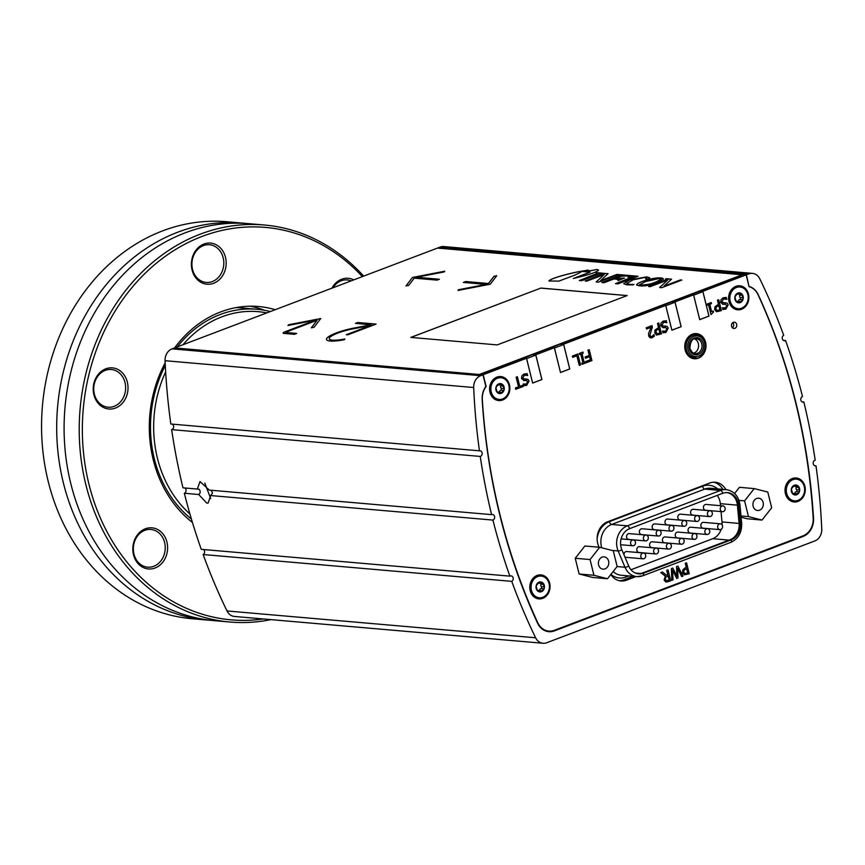 <?xml version="1.0" encoding="UTF-8"?>
<svg xmlns="http://www.w3.org/2000/svg" width="865" height="865" viewBox="0 0 865 865"><rect width="100%" height="100%" fill="white"/><g stroke="black" fill="none" stroke-linecap="round" stroke-linejoin="round"><path stroke-width="1.3" d="M440.663 248.45L437.539 248.06L174.579 347.914L479.686 374.523M742.516 274.81L440.631 248.32M482.962 374.815L174.352 348L172.027 348.876A11.472 9.656 95 0 0 165.074 360.705A573.409 482.529 95 0 0 170.827 424.001L479.448 450.816A573.409 482.529 -85 0 1 473.685 387.52A11.472 9.656 -85 0 1 480.637 375.691L482.962 374.815L485.86 386.525A17.203 14.478 95 0 0 482.173 399.403L482.324 399.425A16.911 14.229 -85 0 1 486.119 386.514L485.849 386.493M437.798 248.082L746.387 274.778L749.014 286.477M802.05 401.857L803.845 402.009A2.865 2.411 -85 0 1 802.504 396.559A573.409 482.529 95 0 0 785.561 340.496A2.865 2.411 -85 0 1 783.69 335.285A573.409 482.529 95 0 0 759.816 278.865A11.472 9.656 95 0 0 752.399 273.372L443.788 246.557A11.472 9.656 -85 0 0 440.09 247.087L437.776 247.963M227.008 610.96A11.472 9.656 95 0 0 234.426 616.453L543.036 643.268A11.472 9.656 -85 0 1 535.619 637.775A573.409 482.529 -85 0 1 511.745 581.356L203.134 554.541A573.409 482.529 95 0 0 227.008 610.96L535.619 637.775M203.134 554.541A2.865 2.411 95 0 0 203.556 549.534M198.712 494.51L184.321 493.266A573.409 482.529 95 0 0 201.264 549.329L509.874 576.144A573.409 482.529 -85 0 1 492.931 520.081L210.671 495.548L208.162 502.998L206.8 503.171L198.712 494.51L200.064 493.072L200.15 490.877L199.091 489.222L197.361 489.06L200.01 481.567L209.319 490.098L491.59 514.632A573.409 482.529 -85 0 1 480.248 456.428L171.638 429.624A573.409 482.529 95 0 0 182.969 487.817L197.361 489.06M184.321 493.266A2.865 2.411 95 0 0 184.775 487.968M171.638 429.624A2.865 2.411 95 0 0 172.103 424.11M204.81 483.092L210.692 498.554M211.211 490.271L212.552 493.061L210.671 495.548M543.036 643.268A11.472 9.656 -85 0 0 546.734 642.738L814.798 540.949A11.472 9.656 95 0 0 821.75 529.12A573.409 482.529 95 0 0 815.998 465.824A2.865 2.411 -85 0 1 815.187 460.202A573.409 482.529 95 0 0 803.845 402.009M491.59 514.632A2.865 2.411 -85 0 1 492.931 520.081M547.296 631.45A17.203 14.478 95 0 0 549.556 631.147M479.448 450.816A2.865 2.411 -85 0 1 480.248 456.428M509.874 576.144A2.865 2.411 -85 0 1 511.745 581.356M752.399 273.372A11.472 9.656 95 0 0 748.712 273.902L746.387 274.778M757.989 294.587L758.162 294.597A17.203 14.478 95 0 0 749.285 286.499M758.162 294.597A564.229 474.809 -85 0 1 813.533 518.33L813.187 518.297M801.833 536.322L803.12 536.441A17.203 14.478 95 0 0 813.533 518.33M803.12 536.441L554.357 630.899L552.897 630.769M482.173 399.403A564.229 474.809 -85 0 0 537.543 623.124A17.203 14.478 95 0 0 548.832 631.688A17.203 14.478 95 0 0 554.357 630.899M783.268 340.291L785.561 340.496M814.722 465.716L815.998 465.824M410.962 337.415L540.776 288.11L627.06 295.614M540.766 288.056L627.179 295.571L497.245 344.908L410.832 337.404L540.776 288.11M579.204 271.61L580.912 272.172L574.933 275.081L558.876 281.103L548.918 281.006C550.81 278.898 559.352 276.076 574.511 272.572L579.204 271.61L580.923 272.194M548.918 281.006L548.897 280.952C550.8 278.833 559.331 276.022 574.501 272.518L579.193 271.556M311.389 327.803L317.077 320.299L286.758 331.814L286.207 332.528L296.706 333.436L294.381 334.322L283.893 333.403A4.876 0.995 166.1 0 1 283.104 333.079A4.876 0.995 166.1 0 1 285.212 331.684L315.595 320.147L287.98 325.489L288.532 324.764L320.753 318.536L314.06 327.284L311.324 327.813L317.077 320.299M288.045 325.467L320.699 318.601M283.114 333.111A4.876 0.995 166.1 0 1 285.223 331.738L315.595 320.147M285.893 332.387L296.587 333.479M458.05 290.435L486.162 284.444L463.316 282.412L465.64 281.525L488.466 283.515L494.023 276.259L496.748 275.73L490.26 284.207L457.985 290.445L458.536 289.732L486.141 284.39M463.445 282.423L465.651 281.579L488.476 283.569L494.034 276.313L496.705 275.794M645.636 278.811L646.75 277.892L645.225 277.362L633.126 279.838L626.822 283.504L629.547 284.412L634.002 284.455L632.748 284.931L626.671 284.79L623.708 283.709L629.623 279.957L646.75 276.919L649.766 277.816M626.822 283.504L629.558 284.477L633.84 284.52M623.708 283.709L629.612 279.903L646.728 276.865L649.766 277.784L648.263 279.038L645.528 278.8L646.728 277.838M632.369 276.011L637.873 276.303M615.61 283.677L632.174 277.395L633.623 276.508L632.769 275.805L637.992 276.259L617.913 283.882L615.48 283.666L633.623 276.508M648.804 286.564L666.991 279.373M659.692 287.504L667.704 280.033L650.134 286.683L648.685 286.553L665.239 280.271L666.98 279.341L665.963 278.681L671.554 279.168L664.028 286.12L680.377 279.936L681.825 280.065L661.747 287.688L659.627 287.504L667.704 280.033M664.028 286.12L681.707 280.109M665.563 278.898L671.5 279.222M627.914 277.081L629.136 276.303L627.72 275.903L621.113 276.249L615.253 278.541L624.519 278.184M618.594 274.821L632.066 275.794M601.867 282.487L618.702 276.097L620.01 275.34L618.994 274.605L632.174 275.751L628.671 277.146L627.806 277.07L629.136 276.303M617.924 280.444L619.156 279.622L614.074 278.93L604.17 282.682L601.737 282.477L620.01 275.34M624.011 278.141L618.453 280.487L619.167 279.644M615.242 278.487L623.989 278.087M602.105 273.383L608.084 273.654L600.57 280.66L616.918 274.475L618.248 274.594M602.516 273.232L608.03 273.708M585.346 281.049L603.521 273.859M596.223 282.001L604.235 274.519L586.665 281.168L585.216 281.039L601.77 274.756L603.521 273.827L602.505 273.167M600.634 280.66L616.907 274.421L618.356 274.551L598.277 282.174L596.158 281.99L604.235 274.519M596.169 272.864L601.672 273.156M579.399 280.53L597.412 273.329M596.558 272.659L601.78 273.113L581.702 280.736L579.28 280.519L595.953 274.194L597.401 273.308L596.58 272.713M573.711 278.411L590.125 272.172L580.588 271.286L588.146 270.367M588.211 270.107C587.076 271.253 589.919 271.048 596.753 269.502L598.526 270.172C596.645 272.248 588.254 275.027 573.333 278.487L590.114 272.118M580.804 271.307L588.168 270.118M596.753 269.502L598.537 270.075M588.2 270.053C587.054 271.199 589.908 270.994 596.742 269.447M406.042 285.915L412.464 277.449L444.74 271.21L444.188 271.924L416.584 277.265L439.29 279.298M412.475 277.503L444.686 271.275M416.584 277.265L439.409 279.254L437.085 280.13L414.259 278.152L408.702 285.407L405.977 285.937L412.464 277.449M355.547 323.391L357.753 322.558L375.972 324.137M326.483 339.512A22.933 4.66 166.1 0 1 353.147 328.278L371.15 324.797L355.418 323.38L357.742 322.504L376.091 324.094L347.817 334.831L346.27 334.69L370.588 325.467L352.585 328.949A20.068 4.076 -13.9 0 0 329.251 338.788A20.068 4.076 -13.9 0 0 329.273 338.842A20.068 4.076 -13.9 0 0 344.832 339.058M346.4 334.701L370.588 325.467M329.273 338.842L329.251 338.788A20.068 4.076 -13.9 0 0 344.886 338.993L344.335 339.718A22.933 4.66 166.1 0 1 326.473 339.48A22.933 4.66 166.1 0 1 353.136 328.224L371.128 324.743M639.246 284.92L639.257 284.974C648.036 285.234 655.259 283.288 660.936 279.103L659.303 278.498L645.506 281.601L639.246 284.92C648.026 285.18 655.248 283.233 660.914 279.049L660.936 279.103M663.487 279.06C660.871 275.232 636.899 281.904 636.618 284.963M657.335 282.628C647.68 286.11 640.77 286.877 636.608 284.931C636.694 281.882 661.055 275.135 663.487 279.038L657.335 282.628M742.484 274.681L479.643 374.34M753.123 506.23A6.185 5.201 -85 0 1 758.659 498.175A6.185 5.201 -85 0 1 763.308 504.782A6.185 5.201 -85 0 1 757.589 510.491A6.185 5.201 -85 0 1 753.123 506.23M767.785 492.055L771.677 507.787L762.022 520.06L748.474 516.6L744.581 500.867L754.237 488.595L767.785 492.055M741.1 517.216L747.209 518.773L762.022 520.06M740.981 515.951L748.474 516.6M738.991 500.381L744.581 500.867M734.58 493.461L739.424 487.309L754.237 488.595M608.592 561.115A6.185 5.201 -85 0 1 603.056 569.17A6.185 5.201 -85 0 1 598.407 562.564A6.185 5.201 -85 0 1 604.127 556.855A6.185 5.201 -85 0 1 608.592 561.115M593.941 575.279L590.049 559.547L599.705 547.275L613.253 550.735L617.145 566.478L607.49 578.75L593.941 575.279L579.128 573.992L575.236 558.26L590.049 559.547M575.236 558.26L584.891 545.988L599.705 547.275M579.128 573.992L592.676 577.452L607.49 578.75M541.414 591.692A5.017 4.217 -85 0 1 537.306 590.644L536.127 585.875L539.057 582.156A5.017 4.217 -85 0 1 543.166 583.205L544.345 587.973L541.414 591.692L537.306 590.644A5.017 4.217 -85 0 1 536.127 585.875A5.017 4.217 -85 0 1 539.057 582.156L540.733 583.388L543.166 583.205A5.017 4.217 -85 0 1 544.345 587.973A5.017 4.217 -85 0 1 541.414 591.692L540.236 591.238M541.912 583.107L543.166 583.205M539.057 582.156L539.825 582.567L538.614 582.459M537.057 590.222L538.884 590.384L537.306 590.644M541.814 590.644L539.846 590.471L539.792 589.606A1.752 1.481 -85 0 1 540.441 588.784L541.328 588.578L541.728 586.665L540.993 586.102A1.752 1.481 -85 0 1 540.733 585.043L541.349 583.324M539.846 590.471L539.436 591.519M539.068 583.215A1.752 1.481 -85 0 1 538.268 583.053M539.295 597.78L538.365 597.693A10.899 9.169 -85 0 1 530.18 586.048A10.899 9.169 -85 0 1 540.247 575.982L541.176 576.068A10.899 9.169 -85 0 1 549.383 585.616A10.899 9.169 -85 0 1 542.798 597.272A10.899 9.169 -85 0 1 539.295 597.78A10.899 9.169 -85 0 1 531.099 586.124A10.899 9.169 -85 0 1 541.176 576.068M740.213 302.609A5.017 4.217 -85 0 1 736.104 301.561L734.926 296.792L737.856 293.073A5.017 4.217 -85 0 1 741.954 294.122L743.143 298.89L740.213 302.609L736.104 301.561A5.017 4.217 -85 0 1 734.926 296.792A5.017 4.217 -85 0 1 737.856 293.073L739.532 294.305L741.954 294.122A5.017 4.217 -85 0 1 743.143 298.89A5.017 4.217 -85 0 1 740.213 302.609L739.034 302.155M740.71 294.024L741.954 294.122M737.856 293.073L738.624 293.484L737.413 293.376M735.856 301.139L737.672 301.301L736.948 301.625M740.613 301.561L738.645 301.388L738.591 300.523A1.752 1.481 -85 0 1 739.24 299.701L740.126 299.495L740.527 297.582L739.791 297.019A1.752 1.481 -85 0 1 739.532 295.971L740.148 294.241M738.645 301.388L738.234 302.436M737.867 294.132A1.752 1.481 -85 0 1 737.067 293.97M738.094 308.697L737.164 308.61A10.899 9.169 -85 0 1 728.968 296.965A10.899 9.169 -85 0 1 739.045 286.899L739.975 286.985A10.899 9.169 -85 0 1 748.182 296.533A10.899 9.169 -85 0 1 741.597 308.189A10.899 9.169 -85 0 1 738.094 308.697A10.899 9.169 -85 0 1 729.898 297.041A10.899 9.169 -85 0 1 739.975 286.985M796.654 494.769A5.017 4.217 -85 0 1 792.545 493.72L791.367 488.952L794.297 485.233A5.017 4.217 -85 0 1 798.395 486.281L799.574 491.05L796.654 494.769L792.545 493.72A5.017 4.217 -85 0 1 791.367 488.952A5.017 4.217 -85 0 1 794.297 485.233L795.973 486.465L798.395 486.281A5.017 4.217 -85 0 1 799.574 491.05A5.017 4.217 -85 0 1 796.654 494.769L795.476 494.315M797.152 486.184L798.395 486.281M794.297 485.233L795.054 485.643L793.854 485.546M792.297 493.299L794.113 493.461L793.389 493.785M797.054 493.72L795.076 493.547L795.032 492.682A1.752 1.481 -85 0 1 795.681 491.861L796.568 491.655L796.957 489.741L796.232 489.179A1.752 1.481 -85 0 1 795.973 488.13L796.589 486.4M795.076 493.547L794.676 494.596M794.297 486.292A1.752 1.481 -85 0 1 793.508 486.13M794.524 500.857L793.605 500.77A10.899 9.169 -85 0 1 785.409 489.125A10.899 9.169 -85 0 1 795.486 479.069L796.416 479.145A10.899 9.169 -85 0 1 804.612 488.693A10.899 9.169 -85 0 1 798.038 500.348A10.899 9.169 -85 0 1 794.524 500.857A10.899 9.169 -85 0 1 786.339 489.201A10.899 9.169 -85 0 1 796.416 479.145M501.213 393.359A5.017 4.217 -85 0 1 497.115 392.31L495.926 387.542L498.856 383.822A5.017 4.217 -85 0 1 502.965 384.871L504.144 389.639L501.213 393.359L497.115 392.31A5.017 4.217 -85 0 1 495.926 387.542A5.017 4.217 -85 0 1 498.856 383.822L500.532 385.055L502.965 384.871A5.017 4.217 -85 0 1 504.144 389.639A5.017 4.217 -85 0 1 501.213 393.359L500.046 392.915M501.711 384.774L502.965 384.871M498.856 383.822L499.624 384.244L498.424 384.136M496.856 391.888L498.683 392.05L497.115 392.31M501.624 392.31L499.646 392.137L499.592 391.283A1.752 1.481 -85 0 1 500.24 390.45L501.138 390.245L501.527 388.342L500.792 387.779A1.752 1.481 -85 0 1 500.532 386.72L501.159 385.001M499.646 392.137L499.246 393.186M498.867 384.882A1.752 1.481 -85 0 1 498.078 384.73M499.094 399.446L498.164 399.371A10.899 9.169 -85 0 1 489.979 387.715A10.899 9.169 -85 0 1 500.057 377.659L500.976 377.735A10.899 9.169 -85 0 1 509.182 387.293A10.899 9.169 -85 0 1 502.597 398.949A10.899 9.169 -85 0 1 499.094 399.446A10.899 9.169 -85 0 1 490.909 387.801A10.899 9.169 -85 0 1 500.976 377.735M732.352 327.77A3.157 2.649 95 0 0 732.796 322.667M736.666 324.375A3.157 2.649 -85 0 1 733.844 328.495A3.157 2.649 -85 0 1 734.385 322.202A3.157 2.649 -85 0 1 736.666 324.375M509.474 384.871A12.045 10.131 -85 0 1 497.31 400.333A12.045 10.131 -85 0 1 492.401 380.503A12.045 10.131 -85 0 1 509.474 384.871M748.474 294.111A12.045 10.131 -85 0 1 736.299 309.573A12.045 10.131 -85 0 1 731.401 289.753A12.045 10.131 -85 0 1 748.474 294.111M522.882 385.174L519.768 386.352L517.389 376.74L516.156 377.216L518.535 386.817L515.421 388.007L515.735 389.293L523.195 386.46L522.882 385.174L519.768 386.341M515.735 389.293L515.389 388.007L518.535 386.817L516.124 377.205L517.389 376.74M671.77 580.35L673.013 579.896L672.602 570.046L676.733 578.48L677.987 578.004L677.598 568.262L681.707 576.598L682.972 576.112L677.911 566.11L676.538 566.629L676.938 576.371L672.819 568.046L671.435 568.575L671.802 580.361L671.402 568.565L672.786 568.046M681.707 576.598L677.609 568.327M676.906 576.306L676.506 566.629L677.879 566.11M676.733 578.48L672.602 570.111M685.275 567.764L682.777 569.949L682.561 572.673L684.28 574.857L682.528 572.673L682.745 569.938L685.242 567.754M684.28 574.857L689.243 573.733L686.54 562.834L685.307 563.299L686.313 567.364M683.837 572.143L683.966 570.327L686.615 568.597L687.697 572.944L684.918 573.549L683.837 572.143M684.885 573.549L687.697 572.944L686.594 568.608M686.28 567.364L685.275 563.299L686.54 562.834M716.447 311.735L714.695 309.54L714.912 306.815L718.458 304.231L717.453 300.177L718.48 304.242L714.944 306.815L714.728 309.551L716.48 311.735L721.41 310.611L718.718 299.701L717.474 300.177L718.685 299.701M717.085 310.416L716.004 309.01L716.134 307.194L718.793 305.475L719.864 309.821L717.442 310.492M717.053 310.416L719.864 309.821L718.761 305.486M666.418 575.214L662.417 571.992L660.817 572.608L665.293 576.09L664.158 580.026L665.769 582.004L668.299 581.68L670.689 580.772L667.996 569.873L666.764 570.349L667.834 574.684L666.418 575.214L667.834 574.684M665.412 579.42L665.509 577.506L668.137 575.895L669.153 579.993L666.353 580.642L665.412 579.42M666.32 580.642L669.153 579.993L668.104 575.906M665.769 582.004L664.125 580.015L665.293 576.09M665.261 576.09L660.817 572.608M660.784 572.598L662.417 571.992M667.802 574.674L666.731 570.338L667.996 569.873M711.603 311.616L709.797 304.307L711.484 303.669L711.203 302.555L706.683 304.275L706.954 305.388L708.597 304.761L711.03 314.59L713.538 311.973L713.29 310.978L711.603 311.616L713.29 310.978M711.171 302.555L706.683 304.275M706.954 305.388L706.651 304.275M711.03 314.59L708.576 304.772M726.438 297.484L723.183 297.798L721.01 299.701L720.74 302.339L723.259 304.383L725.303 304.242L726.935 305.475L725.443 307.918L722.47 307.745L722.902 309.475L725.832 309.14L728.189 304.837L727.097 303.096L723.529 302.858L721.972 301.615L723.583 299.02L726.892 299.301L725.876 297.419M722.891 304.372L720.707 302.339L720.977 299.701L723.151 297.787L726.405 297.484M723.497 302.847L725.292 302.707M723.983 308.124L725.411 307.908L726.903 305.475L725.27 304.231M725.13 298.814L726.805 299.344M722.87 309.475L722.437 307.745M656.503 335.047L654.751 332.863L654.967 330.127L658.503 327.543L657.497 323.488L658.535 327.554L655 330.127L654.783 332.863L656.535 335.047L661.466 333.922L658.762 323.023L657.53 323.488L658.741 323.013M657.497 333.804L656.059 332.333L656.189 330.517L658.849 328.786L659.919 333.133L657.14 333.739L659.919 333.133M659.887 333.133L658.816 328.797M662.936 327.684L660.763 325.651L661.033 323.013L663.206 321.11L666.461 320.796L663.239 321.11L661.065 323.013L660.795 325.651L663.314 327.694L665.358 327.554L666.991 328.786L665.499 331.23L662.525 331.057L662.958 332.787L665.888 332.452L668.245 328.149L667.153 326.408L663.574 326.17L662.017 324.937L663.639 322.331L666.947 322.623L665.931 320.731M664.039 331.436L665.466 331.23L666.958 328.786L665.682 327.554M663.552 326.17L665.347 326.019M665.185 322.137L666.85 322.656M662.925 332.787L662.493 331.057M651.918 336.399L650.707 336.388L651.918 336.399L650.707 336.388L649.907 335.198L652.372 327.143L651.994 325.597L646.263 327.77L646.577 329.024L651.14 327.294L648.609 333.393L648.772 336.139L649.918 337.653L652.178 337.696L654.383 336.139L654.005 334.582L651.951 336.399L653.972 334.582M646.577 329.024L646.231 327.759L651.994 325.597M650.761 337.923L648.631 335.75L648.577 333.393L651.107 327.294M589.606 356.683L590.373 359.754L586.048 361.397L586.373 362.684L591.92 360.575L589.227 349.676L587.995 350.141L589.292 355.396L585.151 356.964L585.475 358.251L589.606 356.683L590.373 359.754L586.016 361.397L586.373 362.684M585.475 358.251L585.118 356.964L589.292 355.396L587.962 350.141L589.227 349.676M582.026 364.338L581.723 363.214L582.026 364.338L585.627 362.965L585.346 361.851L584.167 362.305L582.026 353.634L583.205 353.18L582.923 352.066L579.334 353.428L579.604 354.542L579.301 353.428L582.902 352.066M584.167 362.294L585.324 361.851M579.582 354.542L580.793 354.099L582.934 362.77L581.756 363.224M581.723 363.214L582.902 362.77L580.761 354.109M580.501 364.911L577.809 354.012L572.425 356.056L572.749 357.342L576.89 355.775L579.269 365.387L580.501 364.911M572.716 357.342L572.392 356.056L577.809 354.012M576.869 355.785L579.269 365.387M523.314 383.963L524.114 385.747L523.282 383.963L526.255 384.125L527.747 381.681L526.471 380.459M523.714 385.693L526.677 385.358L529.023 381.054L527.942 379.313L524.363 379.075L526.136 378.924M524.331 379.065L522.806 377.832L524.428 375.226L527.736 375.518L526.72 373.626M527.639 375.551L525.974 375.032M527.282 373.702L524.028 374.004L521.855 375.918L521.584 378.556L524.104 380.6L521.552 378.546L521.822 375.918L523.995 374.004L527.25 373.702M523.725 380.589L526.147 380.449L527.78 381.692L526.288 384.125L524.839 384.341M482.324 399.425A563.948 474.561 -85 0 0 537.738 622.703A16.911 14.229 -85 0 0 548.832 631.104A16.911 14.229 -85 0 0 554.281 630.336L802.936 535.911A16.911 14.229 -85 0 0 813.176 518.113A563.948 474.561 -85 0 0 758.054 294.716A16.911 14.229 -85 0 0 749.068 286.661L746.149 274.875L702.845 291.31L708.986 316.114L699.699 319.639L693.568 294.835L675.003 301.885L681.144 326.689L671.856 330.203L665.726 305.41L563.623 344.183L569.765 368.977L560.488 372.501L554.346 347.708L535.781 354.758L541.923 379.551L532.635 383.076L526.504 358.283L483.2 374.718L486.119 386.514M636.121 576.544L626.509 580.188A17.203 14.478 -85 0 1 620.973 580.977A17.203 14.478 -85 0 1 610.831 574.501M599.056 547.221L598.623 546.193A17.203 14.478 -85 0 1 607.587 521.79L709.678 483.027A17.203 14.478 -85 0 1 715.214 482.238A17.203 14.478 -85 0 1 725.897 489.612M705.591 342.291A12.618 10.618 -85 0 1 694.292 358.737A12.618 10.618 -85 0 1 684.81 345.254A12.618 10.618 -85 0 1 696.476 333.609A12.618 10.618 -85 0 1 705.591 342.291M804.904 486.271A12.045 10.131 -85 0 1 792.74 501.732A12.045 10.131 -85 0 1 787.842 481.913A12.045 10.131 -85 0 1 804.904 486.271M549.675 583.194A12.045 10.131 -85 0 1 537.511 598.656A12.045 10.131 -85 0 1 532.602 578.836A12.045 10.131 -85 0 1 549.675 583.194M551.902 347.492L560.542 343.913L563.623 344.183M554.346 347.708L551.264 347.438L532.699 354.488L535.781 354.758M560.542 343.913L662.633 305.14L665.726 305.41M663.271 305.194L690.475 294.565L693.568 294.835M691.113 294.63L743.057 274.605L746.149 274.875M545.134 630.769A16.911 14.229 95 0 0 545.75 630.845L548.832 631.104M480.151 374.567L523.412 358.013L526.504 358.283M524.049 358.067L532.699 354.488M722.816 489.352A17.203 14.478 95 0 0 713.657 482.205M619.437 580.739A17.203 14.478 95 0 0 623.427 579.918L633.029 576.274M697.817 334.939A12.618 10.618 95 0 0 694.919 333.609M692.757 358.467A12.618 10.618 95 0 0 695.849 357.656M483.2 374.718L480.118 374.448M671.921 301.615L675.003 301.885M699.763 291.04L702.845 291.31M693.687 295.138L702.888 291.646L708.932 316.082L699.731 319.574L693.644 295.138M699.828 291.321L702.888 291.646M560.466 372.437L554.465 348.011L563.666 344.519L569.711 368.944L560.509 372.437M560.607 344.183L563.666 344.519M665.845 305.713L675.046 302.22L681.09 326.656L671.889 330.149L665.801 305.713M671.986 301.896L675.046 302.22M532.624 383.011L526.623 358.586L535.824 355.093L541.868 379.519L532.667 383.011M532.764 354.758L535.824 355.093M697.331 515.626L680.517 514.167A2.919 2.465 95 0 0 680.009 519.995L696.822 521.454A2.919 2.465 95 0 0 697.331 515.626A2.919 2.465 95 0 0 696.822 521.454M671.716 525.358L654.891 523.898A2.919 2.465 95 0 0 654.394 529.726L671.208 531.186A2.919 2.465 95 0 0 671.716 525.358A2.919 2.465 95 0 0 671.208 531.186M646.101 535.089L629.277 533.619A2.919 2.465 95 0 0 628.769 539.446L645.593 540.906A2.919 2.465 95 0 0 646.101 535.089A2.919 2.465 95 0 0 645.593 540.906M624.746 556.617A2.919 2.465 95 0 0 626.195 557.363L643.019 558.822A2.919 2.465 95 0 0 643.528 552.995A2.919 2.465 95 0 0 643.019 558.822M643.528 552.995L626.703 551.535A2.919 2.465 95 0 0 624 554.843M669.142 543.263L652.318 541.804A2.919 2.465 95 0 0 651.81 547.632L668.634 549.091A2.919 2.465 95 0 0 669.142 543.263A2.919 2.465 95 0 0 668.634 549.091M694.757 533.543L677.933 532.072A2.919 2.465 95 0 0 677.436 537.9L694.249 539.371A2.919 2.465 95 0 0 694.757 533.543A2.919 2.465 95 0 0 694.249 539.371M720.372 523.812L703.559 522.352A2.919 2.465 95 0 0 703.05 528.18L719.864 529.639A2.919 2.465 95 0 0 720.372 523.812A2.919 2.465 95 0 0 719.864 529.639M722.945 505.906L706.132 504.436A2.919 2.465 95 0 0 705.624 510.264L722.437 511.723A2.919 2.465 95 0 0 722.945 505.906A2.919 2.465 95 0 0 722.437 511.723M694.671 338.929A7.45 6.271 -85 0 1 698.552 346.443A7.45 6.271 -85 0 1 693.427 353.19M689.719 357.029A11.472 9.656 95 0 0 691.308 357.332L694.746 357.623C702.975 362.327 712.403 338.183 696.736 334.777A11.472 9.656 95 0 0 686.453 349.73A11.472 9.656 95 0 0 694.746 357.623M696.736 334.777L693.287 334.474A11.472 9.656 95 0 0 691.676 334.496M629.59 528.677A14.856 12.499 95 0 0 621.849 549.74L628.714 566.034A14.856 12.499 95 0 0 638.662 573.884A14.856 12.499 95 0 0 643.441 573.203L731.39 539.803A14.856 12.499 95 0 0 740.343 523.649L738.667 505.387A14.856 12.499 95 0 0 727.508 492.628A14.856 12.499 95 0 0 722.729 493.31L629.59 528.677A2.865 1.438 69.2 0 0 627.374 525.823L720.513 490.455A2.865 1.438 69.2 0 1 722.729 493.31M726.881 492.596A14.856 12.499 -85 0 1 737.423 505.279L739.11 523.541A14.856 12.499 -85 0 1 730.157 539.695L642.208 573.095A14.856 12.499 -85 0 1 638.046 573.809M597.131 538.462A20.587 17.322 -85 0 1 609.414 521.595L702.553 486.227A20.587 17.322 -85 0 1 717.712 488.909M628.877 575.906L625.968 577.02A20.587 17.322 -85 0 1 610.895 574.414M721.151 529.348A15.429 12.975 -85 0 1 712.706 538.711L630.974 569.743M721.042 511.604L721.994 521.93A15.429 12.975 -85 0 1 722.037 524.817M717.247 495.396A15.429 12.975 -85 0 1 720.318 503.668L720.502 505.69M704.943 532.483A2.919 2.465 95 0 0 709.765 531.802A2.919 2.465 95 0 0 707.57 528.677A2.919 2.465 95 0 0 704.943 532.483M707.57 528.677L690.746 527.218A2.919 2.465 95 0 0 690.238 533.045L707.062 534.505M679.328 542.214A2.919 2.465 95 0 0 684.15 541.533A2.919 2.465 95 0 0 681.944 538.398A2.919 2.465 95 0 0 679.328 542.214M681.944 538.398L665.131 536.938A2.919 2.465 95 0 0 664.623 542.766L681.447 544.226M653.713 551.946A2.919 2.465 95 0 0 658.535 551.254A2.919 2.465 95 0 0 656.33 548.129A2.919 2.465 95 0 0 653.713 551.946M656.33 548.129L639.516 546.669A2.919 2.465 95 0 0 639.008 552.497L655.821 553.957M630.672 543.761A2.919 2.465 -85 0 1 633.288 539.944A2.919 2.465 -85 0 1 632.78 545.772A2.919 2.465 -85 0 1 630.672 543.761M656.286 534.029A2.919 2.465 95 0 0 661.109 533.348A2.919 2.465 95 0 0 658.903 530.223A2.919 2.465 95 0 0 656.286 534.029M658.903 530.223L642.09 528.764A2.919 2.465 95 0 0 641.581 534.581L658.395 536.051M681.901 524.309A2.919 2.465 95 0 0 686.724 523.617A2.919 2.465 95 0 0 684.518 520.492A2.919 2.465 95 0 0 681.901 524.309M684.518 520.492L667.704 519.032A2.919 2.465 95 0 0 667.196 524.86L684.02 526.32M707.516 514.578A2.919 2.465 95 0 0 712.338 513.896A2.919 2.465 95 0 0 710.143 510.761A2.919 2.465 95 0 0 707.516 514.578M710.143 510.761L693.319 509.301A2.919 2.465 95 0 0 692.811 515.129L709.635 516.589M363.657 276.108A199.253 167.68 95 0 0 264.387 225.008L249.261 223.689A199.253 167.68 95 0 0 70.757 483.438A199.253 167.68 95 0 0 214.769 620.713L229.895 622.021A199.253 167.68 95 0 0 270.907 619.621M211.071 620.346A199.253 167.68 -85 0 1 207.362 620.064A199.253 167.68 -85 0 1 63.35 482.8A199.253 167.68 -85 0 1 241.854 223.051A199.253 167.68 -85 0 1 245.552 223.419M264.387 225.008A199.253 167.68 95 0 0 85.873 484.757A199.253 167.68 95 0 0 229.895 622.021M223.354 267.545A18.922 15.927 -85 0 1 206.227 282.444A18.922 15.927 -85 0 1 191.998 262.214A18.922 15.927 -85 0 1 209.503 244.741A18.922 15.927 -85 0 1 223.354 267.545M225.679 267.988A20.641 17.376 95 0 0 203.935 244.049A20.641 17.376 95 0 0 196.744 278.973A20.641 17.376 95 0 0 225.679 267.988M263.295 618.962A196.96 165.745 -85 0 1 91.506 364.825A196.96 165.745 -85 0 1 362.349 276.605M122.668 373.129A20.641 17.376 95 0 0 93.723 384.125A20.641 17.376 95 0 0 115.478 408.053A20.641 17.376 95 0 0 122.668 373.129M353.785 279.86A20.641 17.376 95 0 0 331.944 288.153M192.43 522.471A117.543 98.913 -85 0 1 153.235 459.748A117.543 98.913 -85 0 1 165.172 362.857M174.6 347.903A117.543 98.913 -85 0 1 258.548 306.513A117.543 98.913 -85 0 1 275.211 309.692M145.352 528.774A20.641 17.376 95 0 0 138.173 563.699A20.641 17.376 95 0 0 167.107 552.713A20.641 17.376 95 0 0 145.352 528.774M120.732 374.329A18.922 15.927 -85 0 1 124.171 395.781A18.922 15.927 -85 0 1 108.06 407.21A18.922 15.927 -85 0 1 93.831 386.979A18.922 15.927 -85 0 1 111.336 369.506A18.922 15.927 -85 0 1 120.732 374.329M144.833 530.332A18.922 15.927 -85 0 1 150.921 529.466A18.922 15.927 -85 0 1 165.15 549.697A18.922 15.927 -85 0 1 147.645 567.17A18.922 15.927 -85 0 1 133.405 550.572A18.922 15.927 -85 0 1 144.833 530.332M332.917 287.786A18.922 15.927 -85 0 1 347.243 279.925A18.922 15.927 -85 0 1 351.147 280.865M207.362 620.064L192.235 618.756A199.253 167.68 -85 0 1 48.224 481.481A199.253 167.68 -85 0 1 226.738 221.732L241.854 223.051M264.485 310.254A117.543 98.913 95 0 0 250.18 306.21M270.356 311.541A114.677 96.502 95 0 0 257.067 309.27L241.638 307.929A114.677 96.502 95 0 0 235.907 307.626M189.922 513.994A112.385 94.577 -85 0 1 157.419 458.158A112.385 94.577 -85 0 1 165.648 371.896M183.023 344.703A112.385 94.577 -85 0 1 266.788 312.903M165.302 365.495A114.677 96.502 95 0 0 154.327 458.764A114.677 96.502 95 0 0 191.403 519.043M257.067 309.27A114.677 96.502 95 0 0 177.249 346.897M172.027 348.876L480.637 375.691M440.09 247.087L748.712 273.902M165.074 360.705L473.685 387.52M538.149 590.709L537.295 590.633M543.307 588.741L541.328 588.578M543.696 586.838L541.728 586.665M543.101 584.405L541.122 584.243M742.105 299.658L740.126 299.495M742.494 297.755L740.527 297.582M741.9 295.322L739.921 295.16M798.546 491.817L796.568 491.655M798.936 489.914L796.957 489.741M798.341 487.492L796.362 487.319M497.948 392.375L497.105 392.299M503.106 390.418L501.138 390.245M503.506 388.504L501.527 388.342M502.9 386.082L500.932 385.909M626.509 580.188L623.427 579.918M696.379 338.777A7.45 6.271 -85 0 1 701.991 346.746A7.45 6.271 -85 0 1 695.092 353.634L692.346 352.52L689.892 348.573C690.292 341.221 692.454 337.966 696.379 338.777M689.394 348.898A8.596 7.234 95 0 0 701.591 352.012A8.596 7.234 95 0 0 698.087 337.858A8.596 7.234 95 0 0 689.394 348.898M687.999 349.428A10.326 8.682 -85 0 1 698.433 336.171A10.326 8.682 -85 0 1 702.64 353.169A10.326 8.682 -85 0 1 687.999 349.428M739.11 523.541L741.651 523.249L739.975 504.987L737.423 505.279M642.208 573.095L643.441 573.203A2.865 1.438 69.2 0 1 642.922 575.755L730.871 542.355A2.865 1.438 69.2 0 0 731.39 539.803L730.157 539.695M702.553 486.227A2.865 1.438 -110.8 0 0 704.77 489.082L720.513 490.455A17.722 14.91 -85 0 1 726.211 489.644L710.468 488.271A17.722 14.91 95 0 0 704.77 489.082L611.631 524.46A17.722 14.91 95 0 0 601.748 547.804M741.651 523.249C741.965 532.44 738.375 538.808 730.871 542.355A2.865 1.438 69.2 0 1 730.525 542.398M613.144 571.549A17.722 14.91 95 0 0 621.135 575.236L636.878 576.609L642.922 575.755A2.865 1.438 69.2 0 1 642.576 575.798A17.722 14.91 -85 0 1 636.878 576.609A17.722 14.91 -85 0 1 625.006 567.245L618.14 550.951A2.865 0.822 -22.9 0 0 621.849 549.74M611.977 550.41L618.14 550.951A17.722 14.91 -85 0 1 627.374 525.823L611.631 524.46A2.865 1.438 -110.8 0 1 609.414 521.595M617.08 566.553L625.006 567.245A2.865 0.822 -22.9 0 0 628.714 566.034M625.838 575.647A2.865 1.438 -110.8 0 0 625.968 577.02M640.868 573.517L635.321 573.03M729.011 540.128L712.706 538.711M739.099 523.422L721.994 521.93M737.413 505.16L720.318 503.668M540.733 583.388L538.787 583.215M739.532 294.305L737.586 294.132M795.973 486.465L794.027 486.292M500.532 385.055L498.597 384.893M739.975 504.987C738.656 496.088 734.061 490.974 726.211 489.644M633.288 539.944L621.113 538.884M632.78 545.772L620.627 544.723"/></g></svg>
